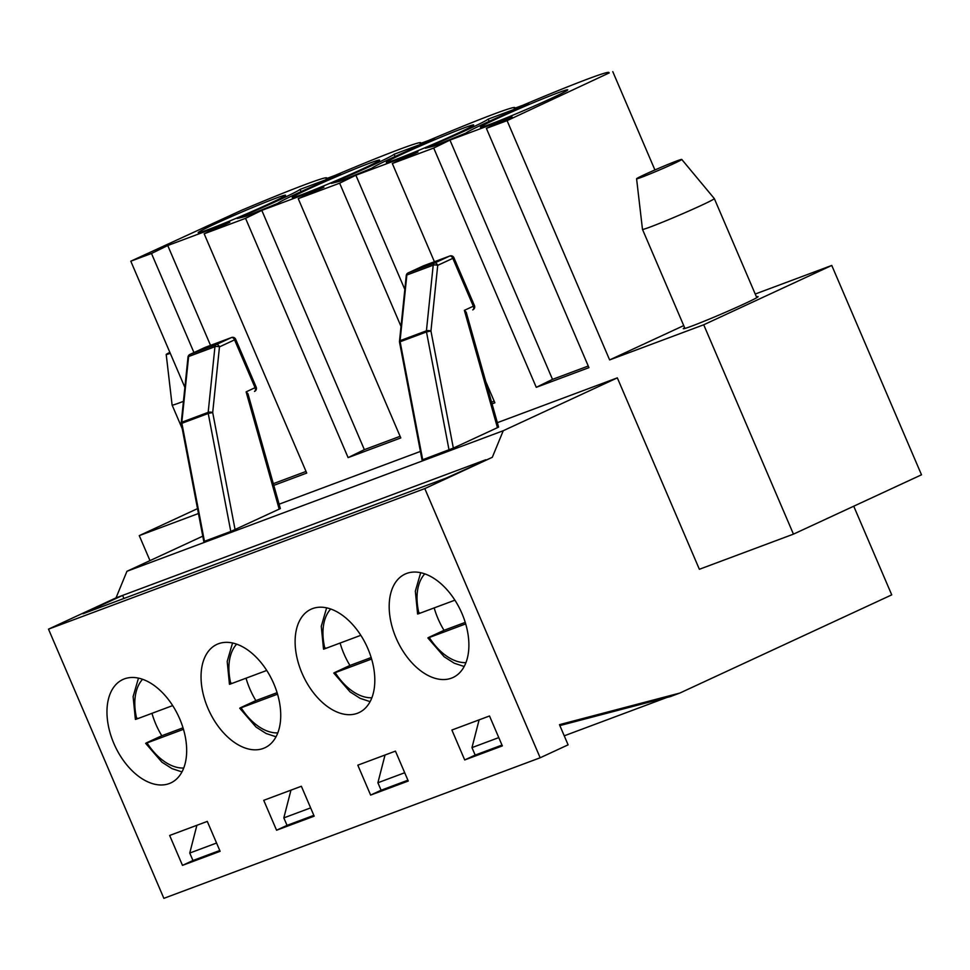 <?xml version="1.0" encoding="UTF-8"?>
<svg xmlns="http://www.w3.org/2000/svg" width="970" height="970" viewBox="0 0 970 970"><rect width="100%" height="100%" fill="white"/><g stroke="black" fill="none" stroke-linecap="round" stroke-linejoin="round"><path stroke-width="1.45" d="M151.963 713.326A56.987 35.09 -114.9 0 0 161.796 735.745L147.828 742.22C145.221 743.444 144.966 743.687 147.052 742.923L183.463 729.319M147.828 742.22C145.221 743.444 144.966 743.687 147.052 742.923A50.476 31.076 65.1 0 0 183.706 768.034M161.796 735.745L183.015 727.815M172.684 705.59L136.794 719C134.709 719.752 134.963 719.522 137.57 718.285M246.028 678.188A56.987 35.09 -114.9 0 0 255.874 700.607L241.906 707.069C239.299 708.306 239.032 708.536 241.118 707.785L277.541 694.18M241.906 707.069C239.299 708.306 239.032 708.536 241.118 707.785A50.476 31.076 65.1 0 0 277.784 732.896M255.874 700.607L277.093 692.677M266.75 670.452L230.872 683.85C228.774 684.614 229.041 684.384 231.648 683.147M340.106 643.049A56.987 35.09 -114.9 0 0 349.94 665.456L335.972 671.931C333.365 673.168 333.11 673.398 335.196 672.646L371.619 659.042M335.972 671.931C333.365 673.168 333.11 673.398 335.196 672.646A50.476 31.076 65.1 0 0 371.862 697.757M349.94 665.456L371.171 657.539M360.828 635.314L324.938 648.712C322.852 649.476 323.107 649.233 325.714 648.009M434.184 607.911A56.987 35.09 -114.9 0 0 444.017 630.318L430.049 636.793C427.443 638.03 427.188 638.26 429.274 637.508L465.685 623.904M430.049 636.793C427.443 638.03 427.188 638.26 429.274 637.508A50.476 31.076 65.1 0 0 465.927 662.619M444.017 630.318L465.236 622.388M454.906 600.175L419.016 613.573C416.93 614.337 417.185 614.095 419.792 612.87M169.871 352.377A24.565 0.909 -23.2 0 0 166.209 354.486L172.102 405.06A39.079 1.455 -23.2 0 0 172.114 405.072A39.079 1.455 -23.2 0 0 183.439 401.35M166.209 354.486A24.565 0.909 -23.2 0 0 170.271 353.31M636.587 178.783L642.479 229.356A39.079 1.455 -23.2 0 0 642.479 229.369A39.079 1.455 -23.2 0 0 650.458 226.919A39.079 1.455 -23.2 0 0 690.64 210.223A39.079 1.455 -23.2 0 0 714.32 198.583A39.079 1.455 -23.2 0 0 714.308 198.571L681.74 159.419A24.565 0.909 -23.2 0 0 658.812 168.271A24.565 0.909 -23.2 0 0 636.587 178.783A24.565 0.909 -23.2 0 0 641.606 177.255A24.565 0.909 -23.2 0 0 666.984 166.694A24.565 0.909 -23.2 0 0 681.74 159.419M831.763 265.44L703.711 324.78L793.448 534.143L921.5 474.803L831.763 265.44L755.218 294.031M149.986 560.624L139.268 535.622L197.516 508.632M139.268 535.622L198.45 513.518M683.717 325.593L609.633 359.918L507.08 120.644L608.275 73.344A102.626 3.807 156.8 0 0 608.942 72.495L609.16 73.017M703.711 324.78L609.633 359.918M756.454 296.893A40.704 1.516 156.8 0 1 758.116 296.638A40.704 1.516 156.8 0 1 733.453 308.763A40.704 1.516 156.8 0 1 691.598 326.162A40.704 1.516 156.8 0 1 683.292 328.709A40.704 1.516 156.8 0 1 684.614 327.678M464.375 310.351L466.218 312.255L498.592 427.079L497.452 427.661L464.375 310.351L473.336 306.193L452.82 258.335L437.725 265.344L430.947 331A3.262 1.067 -174.1 0 0 426.424 330.831A3.262 2.558 69.5 0 0 426.485 331.934L430.947 331L453.342 448.104L497.452 427.661M853.733 506.207L891.733 594.865L679.861 693.053L559.46 724.663L568.105 744.839L540.169 757.776L424.799 488.589L492.311 457.306L446.151 478.101L83.02 613.755L122.608 595.41L116.024 597.872L126.949 571.294L202.779 536.155M424.799 488.589L48.5 629.154L116.024 597.872M492.311 457.306L503.248 430.728L126.949 571.294M485.727 459.768L122.608 595.41L123.917 598.478M503.248 430.728L617.332 377.863L699.37 569.281L793.448 534.143M184.882 387.406L130.792 261.197L241.009 210.526A102.626 3.807 156.8 0 1 326.72 177.922A102.626 3.807 156.8 0 1 326.053 178.759L335.087 175.388A102.626 3.807 156.8 0 1 420.786 142.772A102.626 3.807 156.8 0 1 420.119 143.621L429.152 140.25A102.626 3.807 156.8 0 1 514.864 107.634A102.626 3.807 156.8 0 1 514.197 108.482L523.23 105.112A102.626 3.807 156.8 0 1 608.942 72.495M273.782 485.376L306.726 473.069L204.161 233.794L229.829 222.324L167.737 245.519L151.49 253.473L193.951 352.559M306.023 471.444L273.31 483.666M210.526 345.368L167.737 245.519M207.871 229.708A47.53 1.77 156.8 0 1 198.183 232.703A47.53 1.77 156.8 0 1 241.154 212.345A47.53 1.77 156.8 0 1 285.544 195.261A47.53 1.77 156.8 0 1 256.529 209.496A47.53 1.77 156.8 0 1 207.871 229.708M559.86 725.596L670.452 696.557L679.861 693.053M588.244 366.029L552.512 379.379L536.264 387.321L588.948 367.642L486.382 128.367L507.08 120.644M536.264 387.321L433.711 148.046L392.316 163.506L417.973 152.047L355.881 175.231L339.633 183.185L401.01 326.405M492.045 403.847L494.87 402.792L485.727 381.465M434.414 261.742L392.316 163.506M400.101 436.306L364.368 449.656L348.109 457.61L400.792 437.931L298.239 198.656L339.633 183.185M348.109 457.61L245.555 218.335L204.161 233.794M130.792 261.197L151.49 253.473M279.093 504.206L420.422 451.414M497.343 422.678L617.332 377.863M371.789 168.246L339.888 181.208L331.267 183.391A62.517 2.316 -23.2 0 0 394.135 154.254L434.657 139.11A62.517 2.316 -23.2 0 0 371.789 168.246M396.015 159.432A47.53 1.77 156.8 0 1 386.327 162.414A47.53 1.77 156.8 0 1 429.31 142.056A47.53 1.77 156.8 0 1 473.687 124.972A47.53 1.77 156.8 0 1 444.672 139.207A47.53 1.77 156.8 0 1 396.015 159.432M277.723 203.385L245.822 216.346L237.189 218.529A62.517 2.316 -23.2 0 0 300.057 189.392L340.579 174.26A62.517 2.316 -23.2 0 0 277.723 203.385M298.239 198.656L323.895 187.186L261.803 210.381L245.555 218.335M486.382 128.367L512.051 116.897L449.959 140.092L433.711 148.046M301.949 194.57A47.53 1.77 156.8 0 1 292.249 197.565A47.53 1.77 156.8 0 1 335.232 177.195A47.53 1.77 156.8 0 1 379.609 160.111A47.53 1.77 156.8 0 1 350.594 174.345A47.53 1.77 156.8 0 1 301.949 194.57M490.092 124.281A47.53 1.77 156.8 0 1 480.405 127.276A47.53 1.77 156.8 0 1 523.376 106.918A47.53 1.77 156.8 0 1 567.765 89.834A47.53 1.77 156.8 0 1 538.75 104.069A47.53 1.77 156.8 0 1 490.092 124.281M465.867 133.108L433.966 146.07L425.345 148.24A62.517 2.316 -23.2 0 0 488.201 119.116L528.735 103.972A62.517 2.316 -23.2 0 0 465.867 133.108M540.169 757.776L163.869 898.341L48.5 629.154M654.92 169.956L612.785 71.659M396.112 638.102A56.987 35.09 65.1 0 1 405.072 574.094A56.987 35.09 65.1 0 1 460.871 611.051A56.987 35.09 65.1 0 1 452.99 677.509A56.987 35.09 65.1 0 1 396.112 638.102M395.445 751.12L408.261 781.032L370.625 795.085L357.809 765.172L395.445 751.12M207.968 708.379A56.987 35.09 65.1 0 1 216.928 644.383A56.987 35.09 65.1 0 1 272.715 681.328A56.987 35.09 65.1 0 1 264.846 747.785A56.987 35.09 65.1 0 1 207.968 708.379M207.289 821.408L220.117 851.308L182.481 865.373L169.665 835.461L207.289 821.408M113.89 743.529A56.987 35.09 65.1 0 1 122.85 679.521A56.987 35.09 65.1 0 1 178.65 716.478A56.987 35.09 65.1 0 1 170.768 782.935A56.987 35.09 65.1 0 1 113.89 743.529M301.367 786.258L314.183 816.17L276.559 830.223L263.731 800.323L301.367 786.258M302.034 673.241A56.987 35.09 65.1 0 1 311.006 609.245A56.987 35.09 65.1 0 1 366.793 646.19A56.987 35.09 65.1 0 1 358.924 712.647A56.987 35.09 65.1 0 1 302.034 673.241M489.51 715.981L502.339 745.894L464.703 759.946L451.887 730.034L489.51 715.981M453.342 448.104L422.047 459.974L399.531 342.155L400.137 341.767L422.702 459.768M204.9 347.502A3.262 2.001 65.1 0 1 204.985 347.454A3.262 2.001 65.1 0 1 205.07 347.418L189.962 354.414L216.31 344.58A3.262 2.558 69.5 0 0 214.952 346.702L188.604 356.536A3.262 2.558 -110.5 0 1 189.962 354.414A3.262 2.001 -114.9 0 0 189.877 354.45A3.262 3.262 0 0 0 188.01 357.069A3.262 1.067 5.9 0 1 188.604 356.536L181.839 422.205L208.174 412.359L214.952 346.702A3.262 1.067 5.9 0 1 219.475 346.86A3.262 2.001 -114.9 0 0 216.31 344.58L231.406 337.584A3.262 2.001 65.1 0 1 234.57 339.864L235.686 339.282L256.189 387.139L246.125 391.868L247.968 393.784L280.342 508.595L230.787 531.463L208.235 413.462L212.697 412.529A3.262 1.067 -174.1 0 0 208.174 412.359A3.262 2.558 69.5 0 0 208.235 413.462L181.887 423.296A3.262 2.558 -110.5 0 1 181.839 422.205A3.262 1.067 -174.1 0 0 181.232 422.738A3.262 3.262 0 0 0 181.281 423.684L181.887 423.296L204.44 541.296L230.787 531.463M204.44 541.296L203.797 541.49L181.281 423.684M449.037 449.934L426.485 331.934L400.137 341.767A3.262 2.558 -110.5 0 1 400.089 340.676A3.262 1.067 -174.1 0 0 399.495 341.21A3.262 3.262 0 0 0 399.531 342.155M399.495 341.21L406.26 275.553A3.262 1.067 5.9 0 1 406.854 275.019L400.089 340.676L426.424 330.831L433.202 265.174A3.262 1.067 5.9 0 1 437.725 265.344A3.262 2.001 -114.9 0 0 434.56 263.052A3.262 2.558 69.5 0 0 433.202 265.174L406.854 275.019A3.262 2.558 -110.5 0 1 408.212 272.885A3.262 2.001 -114.9 0 0 408.127 272.922A3.262 2.001 -114.9 0 0 407.812 273.14M489.171 121.371L488.201 119.116M395.093 156.51L394.135 154.254M501.987 745.081L475.179 755.096L464.703 759.946M552.512 379.379L449.959 140.092M407.909 780.219L381.101 790.235L370.625 795.085M494.179 401.168L491.56 402.138M404.829 289.436L355.881 175.231M313.831 815.358L287.035 825.373L276.559 830.223M364.368 449.656L261.803 210.381M301.027 191.66L300.057 189.392M219.766 850.496L192.957 860.511L182.481 865.373M564.249 735.818L666.681 697.551M192.957 860.511L189.756 853.042L196.886 825.288M216.565 843.027L189.756 853.042M310.63 807.889L283.822 817.892L290.964 790.15M404.708 772.738L377.9 782.754L385.029 755.012M498.786 737.6L471.978 747.615L479.107 719.873M475.179 755.096L471.978 747.615M381.101 790.235L377.9 782.754M287.035 825.373L283.822 817.892M136.794 719A50.476 31.076 65.1 0 1 142.578 679.279M230.872 683.85A50.476 31.076 65.1 0 1 236.656 644.141M324.938 648.712A50.476 31.076 65.1 0 1 330.721 608.99M419.016 613.573A50.476 31.076 65.1 0 1 424.799 573.852M235.079 529.632L212.697 412.529L219.475 346.86L234.57 339.864L255.086 387.721A3.262 2.001 65.1 0 1 254.564 391.383A3.262 2.001 65.1 0 1 254.479 391.419L254.564 391.383A3.262 3.262 0 0 0 256.189 387.139M235.686 339.282A3.262 3.262 0 0 0 231.551 337.524A3.262 2.558 69.5 0 0 231.406 337.584L205.07 347.418A3.262 2.558 -110.5 0 1 205.216 347.357A3.262 2.558 -110.5 0 1 205.361 347.308M231.551 337.524L205.216 347.357A3.262 3.262 0 0 0 204.985 347.454L189.877 354.45A3.262 2.001 -114.9 0 0 189.55 354.668M246.125 391.868L279.202 509.189M423.15 265.974A3.262 2.001 65.1 0 1 423.235 265.925A3.262 3.262 0 0 1 423.466 265.829L449.801 255.995A3.262 2.558 69.5 0 0 449.656 256.056L434.56 263.052L408.212 272.885L423.32 265.889A3.262 2.558 -110.5 0 1 423.466 265.829A3.262 2.558 -110.5 0 1 423.611 265.78M406.26 275.553A3.262 3.262 0 0 1 408.127 272.922L423.235 265.925A3.262 2.001 65.1 0 1 423.32 265.889L449.656 256.056A3.262 2.001 65.1 0 1 452.82 258.335L453.936 257.765A3.262 3.262 0 0 0 449.801 255.995M474.451 305.611L473.336 306.193A3.262 2.001 65.1 0 1 472.826 309.854A3.262 2.001 65.1 0 1 472.729 309.891L472.826 309.854A3.262 3.262 0 0 0 474.451 305.611L453.936 257.765M145.645 743.36L161.954 762.202L172.017 768.628L181.948 771.914M135.388 719.425L133.12 696.581L138.48 678.115M239.711 708.221L256.031 727.051L266.083 733.49L276.026 736.776M229.466 684.286L227.198 661.443L232.558 642.977M333.789 673.083L350.097 691.913L360.161 698.351L370.091 701.637M323.531 649.148L321.276 626.305L326.623 607.838M427.867 637.933L444.175 656.775L454.239 663.213L464.169 666.499M417.609 614.01L415.342 591.166L420.701 572.688M172.114 405.072L182.239 428.691M642.479 229.369L684.953 328.454M714.32 198.583L756.782 297.669M188.01 357.069L181.232 422.738"/></g></svg>
